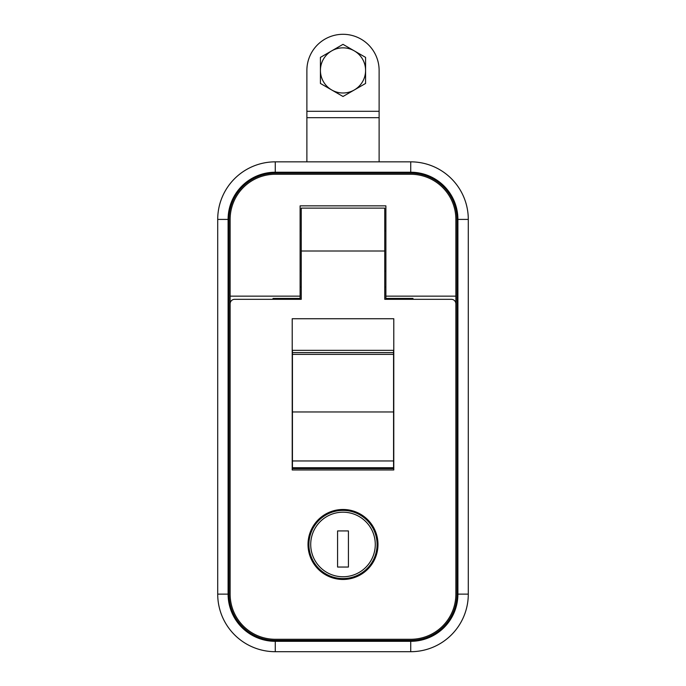 <?xml version="1.0" encoding="UTF-8"?>
<svg xmlns="http://www.w3.org/2000/svg" width="686" height="686" viewBox="0 0 686 686"><rect width="100%" height="100%" fill="white"/><g stroke="black" fill="none" stroke-linecap="round" stroke-linejoin="round"><path stroke-width="1.03" d="M455.873 309.703L455.873 296.155L385.892 296.155L385.892 299.319M455.873 296.155L455.873 219.409A45.147 45.147 0 0 0 410.725 174.261L275.275 174.261A45.147 45.147 0 0 0 230.127 219.409L230.127 309.703M385.892 296.155L385.892 205.86L300.108 205.86L300.108 296.155L230.127 296.155M300.108 296.155L300.108 298.419L273.019 298.419L273.019 299.319M412.981 299.319L412.981 298.419L385.892 298.419M300.108 287.125L301.24 287.125M384.76 287.125L385.892 287.125M300.108 298.419L300.108 299.319M377.986 544.47A34.986 34.986 0 0 1 343 579.464A34.986 34.986 0 0 1 308.014 544.47A34.986 34.986 0 0 1 343 509.484A34.986 34.986 0 0 1 377.986 544.47M393.79 469.979L393.79 318.733L292.21 318.733L292.21 469.979L393.79 469.979M301.24 299.319L301.24 208.124L384.76 208.124L384.76 299.319L451.354 299.319A4.519 4.519 0 0 1 455.873 303.838L455.873 594.136A45.147 45.147 0 0 1 410.725 639.283L275.275 639.283A45.147 45.147 0 0 1 230.127 594.136L230.127 303.838A4.519 4.519 0 0 1 234.646 299.319L301.24 299.319M393.79 468.624L292.21 468.624M292.21 350.34L393.79 350.34M343 34.3A36.118 36.118 0 0 0 306.882 70.418L306.882 111.295L379.118 111.295L379.118 70.418A36.118 36.118 0 0 0 343 34.3M306.882 161.845L306.882 111.295M379.118 161.845L379.118 117.683L306.882 117.683M379.118 111.295L379.118 117.683M228.095 594.136A47.18 47.18 0 0 0 275.275 641.316L410.725 641.316A47.18 47.18 0 0 0 457.905 594.136L457.905 219.409A47.18 47.18 0 0 0 410.725 172.229L275.275 172.229A47.18 47.18 0 0 0 228.095 219.409L228.095 594.136L217.711 594.136L217.711 219.409A57.564 57.564 0 0 1 275.275 161.845L410.725 161.845A57.564 57.564 0 0 1 468.289 219.409L468.289 594.136A57.564 57.564 0 0 1 410.725 651.7L275.275 651.7A57.564 57.564 0 0 1 217.711 594.136M229.004 594.136A46.279 46.279 0 0 0 275.275 640.415L410.725 640.415A46.279 46.279 0 0 0 456.996 594.136L456.996 219.409A46.279 46.279 0 0 0 410.725 173.129L275.275 173.129A46.279 46.279 0 0 0 229.004 219.409L229.004 594.136M320.422 468.624L320.422 467.723L292.433 467.723L292.433 350.34M320.422 467.723L365.578 467.723L365.578 468.624M393.567 350.34L393.567 460.949L292.433 460.949M365.578 467.723L393.567 467.723L393.567 460.949M393.567 352.595L292.433 352.595M393.567 354.37L292.433 354.37M308.914 544.47A34.086 34.086 0 0 1 343 510.384A34.086 34.086 0 0 1 377.086 544.47A34.086 34.086 0 0 1 343 578.564A34.086 34.086 0 0 1 308.914 544.47A34.086 34.086 0 0 0 343 578.564A34.086 34.086 0 0 0 377.086 544.47M337.581 530.93L348.419 530.93L348.419 567.048L337.581 567.048L337.581 530.93M320.422 70.418A22.578 22.578 0 0 1 354.285 50.867L343 44.35L320.422 57.384L320.422 83.452L331.715 89.969A22.578 22.578 0 0 1 320.422 70.418M354.285 89.969A22.578 22.578 0 0 1 331.715 89.969L343 96.486L365.578 83.452L365.578 70.418A22.578 22.578 0 0 1 354.285 89.969M365.578 57.384L365.578 70.418A22.578 22.578 0 0 0 354.285 50.867L365.578 57.384L365.578 67.099M365.578 76.986L365.578 81.857M320.422 81.857L320.422 73.711M320.422 63.807L320.422 57.384M301.24 251.007L384.76 251.007M410.725 161.845L410.725 172.229M275.275 172.229L275.275 161.845M228.095 219.409L217.711 219.409M468.289 219.409L457.905 219.409M468.289 594.136L457.905 594.136M275.275 641.316L275.275 651.7M410.725 651.7L410.725 641.316M393.567 411.96L292.433 411.96M375.285 544.47A32.285 32.285 0 0 0 343 512.193A32.285 32.285 0 0 0 310.715 544.47A32.285 32.285 0 0 0 343 576.755A32.285 32.285 0 0 0 375.285 544.47M384.76 230.693L385.892 230.693M384.76 271.33L385.892 271.33M301.24 230.693L300.108 230.693M301.24 271.33L300.108 271.33"/></g></svg>
